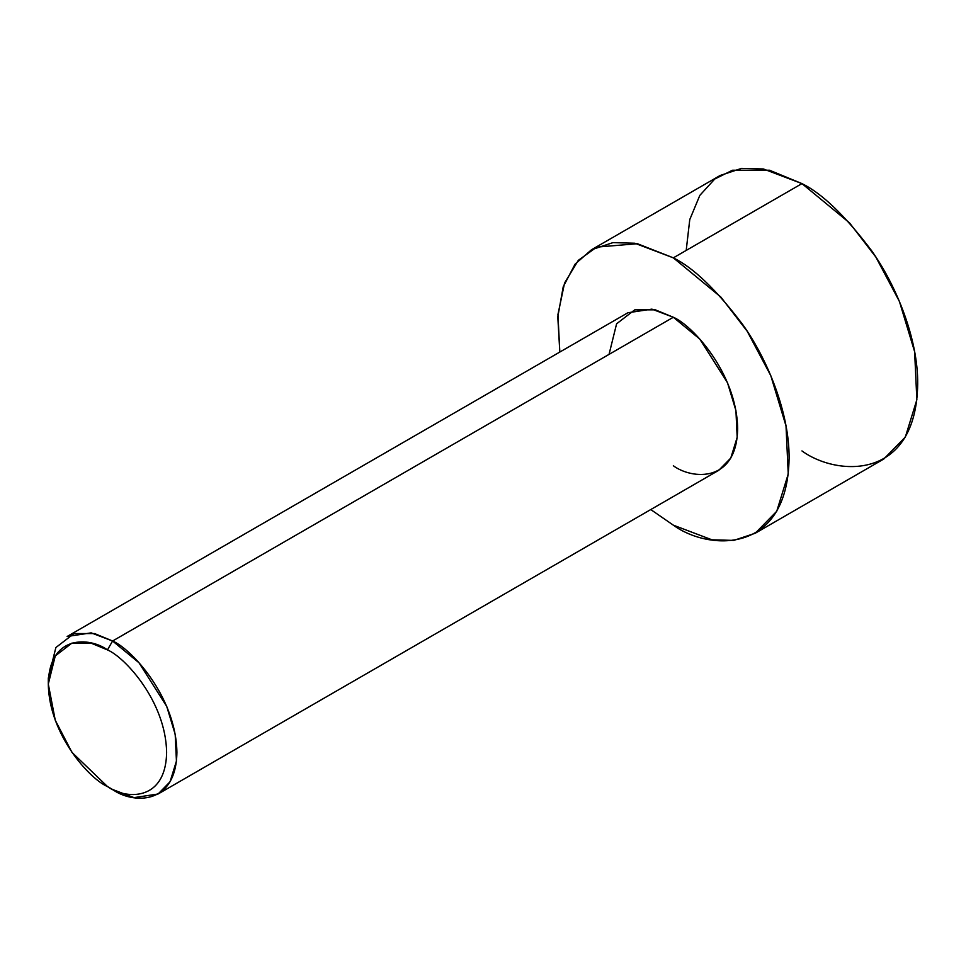 <?xml version="1.0" encoding="UTF-8"?>
<svg xmlns="http://www.w3.org/2000/svg" width="966" height="966" viewBox="0 0 966 966"><rect width="100%" height="100%" fill="white"/><g stroke="black" fill="none" stroke-linecap="round" stroke-linejoin="round"><path stroke-width="1.45" d="M107.455 649.901C124.771 657.158 165.814 701.352 166.623 752.381C165.814 802.468 124.771 799.268 107.455 786.529L112.599 789.5C131.412 803.35 176.029 806.827 176.911 752.381C176.029 696.909 131.412 648.874 112.599 641.001L107.455 649.901C90.152 637.174 49.109 633.962 48.3 684.061C49.109 735.09 90.152 779.284 107.455 786.529C124.771 799.268 165.814 802.468 166.623 752.381C165.814 701.352 124.771 657.158 107.455 649.901L112.599 641.001L139.007 662.785L166.744 706.448L175.196 734.377L176.44 761.075L170.04 781.796L158.074 794.004L134.045 797.626L112.599 789.5L107.455 786.529L71.967 752.381L55.255 720.225L48.3 684.061L55.255 655.938L71.967 643.078L90.901 643.078L107.455 649.901M158.074 794.004L718.813 470.273L730.779 458.053L737.179 437.344L735.935 410.635L727.483 382.705L699.746 339.042L673.338 317.259L112.599 641.001L673.338 317.259C692.151 325.131 736.768 373.166 737.65 428.638C736.768 483.085 692.151 479.607 673.338 465.769M673.338 257.85L720.865 297.069L747.249 331.326L770.796 375.665L786.01 425.934L788.244 474.004L776.736 511.292L755.183 533.268L733.725 540.405L711.93 539.801L673.338 525.166L650.758 509.553L673.338 525.166C707.197 550.089 787.507 556.356 789.089 458.343C789.548 413.231 767.644 359.545 742.794 324.685C716.615 289.957 693.455 267.691 673.338 257.85L801.949 183.6L673.338 257.85L637.403 243.71L596.686 247.115L578.308 260.349L564.555 283.038L557.937 314.53L559.821 352.047L557.793 316.872L563.226 286.757L575.096 264.116L591.494 249.747L612.963 242.623L634.759 243.227L673.338 257.85M755.183 533.268L883.793 459.019L905.347 437.03L916.855 399.755L914.621 351.684L899.406 301.416L875.86 257.077L849.476 222.82L801.949 183.6C822.066 193.429 845.214 215.708 871.404 250.436C896.255 285.296 918.159 338.981 917.7 384.082C916.118 482.094 835.807 475.827 801.949 450.917M686.198 250.436L689.76 219.584L699.819 195.398L714.743 179.024L732.506 170.233L769.54 170.233L801.949 183.6L763.369 168.965L741.574 168.374L720.105 175.498L591.494 249.747M609.039 354.389L616.598 323.803L634.759 309.832L655.334 309.832L673.338 317.259L651.905 309.132L627.876 312.755L67.137 636.497L91.166 632.863L112.599 641.001L94.596 633.575L74.02 633.575L55.871 647.546L48.3 678.12L48.3 684.061M112.599 789.5L107.455 786.529"/></g></svg>
